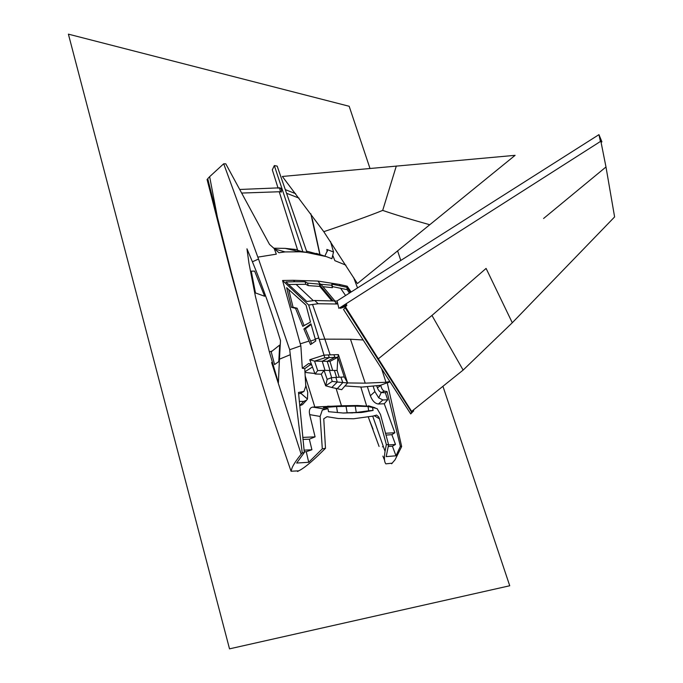 <?xml version="1.0" encoding="UTF-8"?>
<svg xmlns="http://www.w3.org/2000/svg" width="683" height="683" viewBox="0 0 683 683"><rect width="100%" height="100%" fill="white"/><g stroke="black" fill="none" stroke-linecap="round" stroke-linejoin="round"><path stroke-width="1.02" d="M345.496 306.274L345.316 307.137M345.777 306.155L345.615 307.017M344.872 307.359L344.548 306.436L345.163 307.239L345.419 306.061M345.905 306.898L345.999 305.822M346.068 305.736L346.913 305.199L346.136 305.941M346.913 305.199L345.752 303.978M344.292 306.855L342.601 307.726L342.542 307.085L345.385 305.532L345.965 304.925L345.607 304.072M346.033 305.566L342.601 307.726M346.153 304.814L345.786 304.148L346.153 304.814M342.157 306.274L342.542 307.085M345.214 306.086L342.439 307.444M343.045 305.711L343.643 306.565M344.403 304.84L345.017 305.702M344.915 304.516L345.282 305.361M344.727 305.882L345.376 305.472L344.702 305.958M344.001 306.351L343.327 306.829M342.849 305.83L343.225 306.658M343.412 306.547L343.02 305.89L343.429 306.53M344.223 304.951L344.599 305.788M343.54 305.395L343.908 306.223M344.411 305.019L344.804 305.668L344.411 305.019M278.784 361.606L279.671 345.06L271.202 351.813L274.575 364.568L278.784 361.606L279.671 345.06L271.202 351.813L274.575 364.568L278.784 361.606M264.654 296.251L254.639 271.108L251.25 271.151L254.639 271.108L264.654 296.251L255.468 292.939L251.25 271.151L255.468 292.939L264.654 296.251M384.529 460.12L382.89 456.107L384.529 460.12M312.242 218.688L320.003 254.528L312.242 218.688M217.527 217.928L231.238 272.338L252.053 350.174L231.238 272.338L207.726 178.698L209.638 176.675L217.527 217.928L207.726 178.698M277.178 166.114L306.949 252.292L302.902 251.822L274.327 165.576L277.178 166.114M278.118 188.252L272.312 169.845L274.327 165.576M302.902 251.822L297.711 250.371L279.227 191.761M323.409 255.681L306.539 251.088M297.489 249.662L285.17 248.373L273.832 248.211M327.217 251.686L326.841 249.449L333.535 252.001L331.887 258.712L326.295 256.603L306.3 252.394L300.093 251.805L285.17 248.373M279.449 359.181L280.491 340.578C272.065 313.019 262.707 286.749 252.411 261.777L246.956 248.808L248.971 263.348L255.425 296.456L269.384 351.916L278.391 382.693L279.449 359.181L290.275 354.708L289.703 349.713L258.533 259.045L223.7 163.775L225.774 163.818L269.512 244.394L278.963 252.761L285.101 251.916L300.093 251.805M351.139 291.991L347.212 286.211L339.306 284.41L317.817 281.063L293.366 280.295L294.894 281.746L305.139 281.772L305.779 284.299L308.212 285.614L307.572 283.095L331.742 285.221L332.382 287.688L322.948 286.672M311.149 324.536L305.395 328.745L303.884 328.993L308.998 341.073L300.272 343.848L282.566 280.491L293.366 280.295M289.703 349.713L300.853 345.811L302.296 368.257L304.755 368.658L305.788 386.151L303.952 391.444L300.127 393.493L300.998 393.434L298.599 393.613M300.272 343.848L300.853 345.811M324.024 355.151L308.648 305.002L282.566 280.491M308.648 305.002L318.184 303.739L336.915 304.012M294.894 281.746L285.904 281.934L306.804 301.493L314.752 300.494L318.184 303.739M290.275 354.708L302.236 452.957L304.319 452.496L298.497 392.443L303.952 391.444M305.395 328.745L303.884 328.993L310.953 323.819L315.794 340.962L310.526 344.599L308.998 341.073M295.526 308.315L291.47 307.367L286.655 287.705L306.018 305.062L310.483 322.094L302.782 326.337L295.526 308.315L297.105 308.204L304.097 325.595L302.782 326.337M357.533 287.936L353.572 277.375M349.44 293.075L347.143 289.652L346.904 287.278L331.861 284.162L331.742 285.221M336.958 301.075L314.752 300.494M288.636 284.487L305.779 284.299M302.501 391.974L300.127 393.493M304.319 452.496L296.67 463.048L308.716 462.289L306.257 451.711L304.251 451.839M297.523 471.509L300.853 469.673C305.028 467.163 310.611 462.596 317.612 455.971L325.492 448.279L323.759 418.79L327.055 416.698L338.162 418.491L353.666 418.756L373.055 416.084L376.589 415.085L378.706 416.895L379.5 418.858L374.224 415.682M308.716 462.289L322.308 448.833L325.492 448.279M302.236 452.957L301.177 454.221C296.618 459.838 293.605 464.329 292.136 467.71L291.06 471.244L271.399 413.761L257.593 369.119L230.897 272.543L207.06 179.45M305.446 328.856L311.755 343.745M310.389 322.12L304.097 325.595M286.655 287.705L306.052 305.19M344.983 385.946L362.11 387.073L380.294 385.349L389.993 381.712M332.911 300.768L319.473 284.649L321.403 284.82L334.832 300.904M299.265 401.425L303.636 401.416L306.573 400.221L307.461 399.017L307.717 392.29L305.668 384.853M300.998 393.434L307.461 399.017M302.723 437.41L315.085 436.847L309.672 414.624C308.784 410.167 309.783 407.666 312.677 407.111L341.466 405.779L336.096 388.431M306.573 400.221L302.492 404.601L299.641 405.745M302.936 439.434L309.339 439.203L315.085 436.847M306.257 451.711L311.918 449.747L304.072 450.165M311.918 449.747L309.339 439.203M322.308 448.833L320.131 416.442L322.299 410.099L327.977 408.622L323.383 407.589L336.531 406.556L337.47 412.541M309.672 414.624L320.131 416.442M288.747 289.677L293.058 307.256L297.105 308.204M388.695 382.6L389.839 381.464M389.558 381.541L385.98 382.267L365.226 383.163L350.481 339.22L324.852 339.152L312.498 304.405M347.143 289.652L332.501 286.621L332.382 287.688M319.473 284.649L319.798 286.399L308.212 285.614M319.798 286.399L331.665 300.682M312.677 407.111L324.741 409.057M304.959 372.423L314.889 373.49M305.139 281.772L307.572 283.095M327.977 408.622L328.514 411.687L343.327 413.036L361.375 412.498L373.08 410.44L372.542 407.495L368.017 406.513L355.237 406.112L356.261 412.472L347.16 412.822L352.607 412.916M355.237 406.112L336.531 406.556M223.7 163.775L209.638 176.675M380.824 385.434L377.383 387.824L376.794 386.032M387.338 383.163L401.664 446.554L400.375 446.34L395.995 455.792L386.194 456.62L388.593 444.735L380.499 414.496L377.11 408.647L372.542 407.495M342.977 413.01L347.16 412.822L346.016 406.231M370.288 406.342L357.576 405.506L341.466 405.779M395.995 455.792L392.418 446.23L395.5 444.454L391.854 434.67L394.851 432.74L384.264 403.781L387.679 399.786L385.383 392.793L381.242 392.546L378.724 397.865L374.882 391.607L373.242 386.51M381.242 392.546L384.546 391.171C382.881 390.642 381.66 388.849 380.901 385.81M377.383 387.824C378.484 390.65 380.021 392.238 381.993 392.58M346.904 287.278L350.405 292.461M368.47 405.796L375.052 407.768M368.017 406.513L368.692 410.79L373.08 410.44M387.679 399.786L382.847 399.973L378.724 397.865M385.383 392.793L387.039 391.538L384.546 391.171M394.851 432.74L385.468 433.27M384.264 403.781L378.408 404.003L382.847 399.973M367.454 386.945L370.34 395.756C372.337 400.87 375.027 403.619 378.408 404.003M387.039 391.538L400.375 446.34M324.852 256.134L327.447 250.524L326.841 249.449M330.487 241.423L333.535 252.001M365.226 383.163L347.604 382.932L341.696 389.686L331.827 387.483L337.282 382.019L347.613 382.958L338.409 354.622L328.386 354.912L329.3 357.576L337.837 357.294L337.112 370.468L324.058 370.357L327.157 379.321L325.671 385.801L321.3 374.19L324.058 370.357L317.689 370.613L314.564 361.119L324.877 357.815L323.921 355.151L309.758 359.736L314.564 361.119L329.966 361.384L332.689 370.425M401.664 446.554L395.064 459.787L391.607 463.774M335.882 377.4L331.17 377.793L332.228 381.404L337.282 382.019L335.882 377.4L344.283 376.956L337.837 357.294L329.966 361.384M347.613 382.958L344.283 376.956M331.827 387.483L325.671 385.801L332.228 381.404M339.186 377.187L337.112 370.468M327.157 379.321L331.17 377.793M309.758 359.736L315.076 373.994L317.689 370.613M315.076 373.994L321.3 374.19M338.409 354.622L337.837 357.294M329.983 370.399L327.208 361.333L334.875 357.354L333.927 354.708M324.997 370.357L322.248 361.247L329.3 357.576L324.877 357.815M328.386 354.912L323.921 355.151M385.716 463.68L385.297 462.98C384.23 461.068 384.145 457.2 385.041 451.378L386.339 444.539L379.5 418.858M311.533 364.483L308.656 363.501L311.371 364.056M388.593 444.735L386.339 444.539M388.55 444.949L395.5 444.454M385.963 435.088L391.854 434.67M388.217 446.503L392.418 446.23M382.463 446.87L383.231 446.221M370.34 395.756L374.882 391.607M368.692 410.79L356.261 412.472L361.375 412.498M303.636 401.416L299.666 405.745M331.861 284.162L332.501 286.621M291.47 307.367L293.058 307.256M304.755 368.658L310.85 364.338M302.296 368.257L308.656 363.501M369.981 168.402L349.175 106.275L68.394 34.15L229.522 648.85L509.731 585.758L443.122 386.851M397.583 250.849L400.801 260.462M291.06 471.244L298.881 470.818M379.074 446.451L368.402 417.313M392.307 463.151L385.844 463.851M319.832 254.469L310.842 213.788M279.612 188.243L280.465 191.675M279.586 188.209L279.825 187.825C281.336 188.346 281.823 189.789 281.285 192.145L280.679 191.667M280.32 191.718L281.285 192.145M345.564 307.068L411.644 411.397L463.125 370.092L512.284 322.752L614.606 216.929L605.983 166.976L600.758 140.689L600.289 140.988M396.319 166.003L382.693 210.398C371.253 215.111 344.855 224.63 323.785 231.682L357.414 283.565L515.11 155.331L282.352 176.462L323.785 231.682M382.693 210.398C393.92 214.308 409.587 219.089 429.692 224.724M601.117 142.354L601.919 141.842L598.957 134.645L600.425 141.475L338.896 308.357L337.078 300.938M340.322 307.444L340.68 308.4L342.61 307.171M346.614 303.739L346.153 303.722M411.542 412.122L410.722 413.941L413.702 410.842L411.542 412.122L345.231 307.837L343.532 309.467L410.679 413.872M346.11 307.939L345.538 308.323M413.702 410.842L413.266 410.15M369.23 419.627L373.046 429.146M344.548 306.436L345.035 306.471M346.05 305.164L342.618 307.324M294.296 250.456L294.023 249.227M316.349 253.41L323.973 255.86M274.703 248.979L285.101 251.916M257.841 257.132L276.325 254.161L274.182 248.527M318.841 337.94L315.247 339.084M332.732 255.305L334.866 260.667L345.931 265.166M339.306 284.41L340.219 285.75M317.817 281.063L320.25 283.983M319.277 339.366L324.852 339.152L330.154 354.844M334.303 300.861L336.258 303.209M271.586 362.528L301.177 454.221M363.16 339.989L350.481 339.22M295.995 284.29L313.275 300.622M314.786 406.897L305.156 375.906M272.269 350.968L269.384 351.916M385.98 382.267L381.549 368.572M340.51 288.124L345.581 295.526M312.473 367.019L304.925 371.74M366.558 405.685L360.837 387.073M311.764 365.123L310.116 364.859M337.24 388.687L342.806 382.582L340.885 377.093M336.548 377.349L334.405 370.442M331.673 377.75L329.419 370.399M372.73 416.195L385.041 451.378M363.023 412.259L362.81 411.67M310.577 341.022L315.367 339.502M252.411 261.777L258.533 259.045M279.825 187.825L239.989 189.464M378.297 358.857L431.955 315.452L463.125 370.092M431.955 315.452L486.1 268.419L512.284 322.752M543.574 218.492L605.983 166.976M343.361 306.744L344.001 306.343M327.661 406.163L336.634 406.556M362.332 412.361L366.908 411.584M241.961 193.05L280.551 191.71M295.628 193.673L285.306 189.635M299.034 198.113L286.57 193.28M598.957 134.645L337.035 300.947M335.182 303.892L337.12 302.663"/></g></svg>
